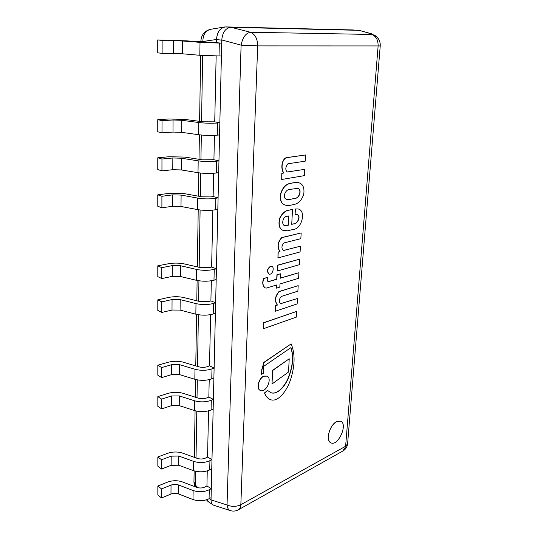 <?xml version="1.0" encoding="UTF-8"?>
<svg xmlns="http://www.w3.org/2000/svg" width="538" height="538" viewBox="0 0 538 538"><rect width="100%" height="100%" fill="white"/><g stroke="black" fill="none" stroke-linecap="round" stroke-linejoin="round"><path stroke-width="0.81" d="M378.113 38.4L375.726 35.898L370.911 33.739L375.726 35.898L376.862 37.001M347.622 443.52L342.814 451.039M380.225 45.898C380.433 42.132 379.162 39.039 376.432 36.618L371.59 34.452C376.055 36.107 378.234 39.973 378.12 46.053L345.618 446.244L240.842 504.711C236.411 506.809 231.817 506.904 227.049 504.994C227.386 508.02 228.455 509.889 230.264 510.596C233.156 511.49 235.947 511.174 238.623 509.654C239.988 508.726 240.721 507.078 240.842 504.711L257.675 45.898C257.541 38.743 255.133 34.197 250.459 32.26C245.752 33.127 242.638 37.425 241.105 45.158L257.675 45.898L380.225 45.932L347.595 443.843M238.233 509.876L343.224 450.81C345.752 449.21 347.205 446.896 347.595 443.877M371.953 33.907L359.068 30.33L370.911 33.739L371.59 34.452L250.459 32.26L231.111 27.31C225.63 27.942 222.517 32.166 221.784 39.98L241.105 45.158L227.049 504.994L211.037 499.876C211.03 502.748 211.972 504.55 213.868 505.283L230.264 510.596M359.001 30.33L231.199 27.31L359.068 30.33M211.037 499.789L221.784 39.98L211.037 499.789L209.235 498.645M336.687 421.577L340.709 421.214C348.247 424.166 337.945 446.87 330.85 442.808C325.335 440.716 329.72 424.704 336.687 421.577L335.208 422.538C331.327 425.935 329.041 430.434 328.355 436.036L328.341 437.838C328.53 440.366 329.37 442.021 330.85 442.808C337.945 446.87 348.247 424.166 340.709 421.214L336.687 421.577M231.199 27.31L225.893 26.907C220.372 27.559 217.238 31.796 216.498 39.617L221.777 40.108M206.935 485.975L207.258 470.878L206.935 485.975L204.917 487.018C202.355 488.174 199.679 488.302 196.895 487.401L181.461 481.584C176.807 480.293 172.18 480.474 167.587 482.122L157.849 485.989L161.514 488.921L171.03 485.094C173.566 484.18 176.067 484.133 178.535 484.967L193.129 490.508C198.751 492.337 204.131 492.075 209.275 489.735L211.293 488.686L206.935 485.975M207.554 457.098L208.549 410.844L207.554 457.098L205.509 458.08C202.92 459.17 200.21 459.284 197.385 458.416L181.75 452.835C177.042 451.59 172.355 451.745 167.701 453.299L157.842 456.957L161.555 459.755L171.192 456.15L178.791 456.042L193.579 461.369C199.275 463.124 204.722 462.895 209.928 460.676L211.972 459.687L207.554 457.098M208.838 397.064L209.215 379.626L208.838 397.064L206.747 397.925C204.09 398.88 201.306 398.961 198.408 398.167L182.362 393.096C177.52 391.953 172.718 392.061 167.943 393.412L157.829 396.6L161.635 399.115L171.528 395.968L179.322 395.928L194.507 400.77C200.358 402.377 205.953 402.209 211.286 400.272L213.384 399.398L208.838 397.064M209.511 365.853L210.607 314.622L209.511 365.853L207.386 366.647C204.696 367.528 201.884 367.595 198.939 366.842L182.671 362.04C177.775 360.958 172.906 361.038 168.071 362.282L157.816 365.215L161.676 367.575L171.696 364.677L179.598 364.677L194.991 369.256C200.923 370.776 206.592 370.642 211.992 368.853L214.117 368.053L209.511 365.853M210.903 300.883L211.333 280.762L210.903 300.883L208.724 301.536L200.049 301.616L183.33 297.42C178.293 296.465 173.297 296.485 168.333 297.487L157.802 299.861L161.77 301.892L172.059 299.538L180.176 299.612L196 303.614C202.1 304.952 207.917 304.891 213.465 303.439L215.644 302.78L210.903 300.883M211.629 267.05L212.846 210.143L211.629 267.05L209.423 267.621L200.627 267.648L183.673 263.781C178.569 262.894 173.498 262.88 168.468 263.748L157.795 265.819L161.817 267.668L172.247 265.617L180.479 265.732L196.525 269.417C202.712 270.654 208.616 270.641 214.232 269.363L216.437 268.785L211.629 267.05M213.135 196.504L213.633 173.297L213.135 196.504L210.876 196.908L201.831 196.8L184.386 193.653L168.75 193.418L157.775 194.83L161.911 196.276L172.644 194.877L181.104 195.079L197.621 198.078C203.989 199.1 210.062 199.168 215.832 198.28L218.092 197.876L213.135 196.504M213.922 159.712L214.447 135.368L213.922 159.712L202.456 159.84L184.756 157.089L168.898 156.74L157.768 157.789L161.965 159.019L172.846 157.977L181.434 158.219L198.192 160.849C204.655 161.743 210.815 161.864 216.666 161.192L218.959 160.882L213.922 159.712M214.736 121.837L216.148 56.06L214.736 121.837L203.108 121.796L185.139 119.463L169.053 118.992L157.755 119.658L162.012 120.653L173.061 119.994L181.77 120.29L198.778 122.516C205.341 123.283 211.589 123.451 217.52 123.014L219.847 122.798L214.736 121.837M162.106 53.383L157.742 52.811L157.735 39.94L162.126 40.424L162.106 53.383L182.362 53.793L199.813 55.286L221.407 56.033L221.71 43.175L216.431 42.67L216.498 39.617M207.029 499.62L208.811 502.109L212.577 504.51M225.893 26.907L353.849 29.973M195.597 486.91L195.59 485.242L193.956 481.94L194.131 470.864M209.363 502.458L208.105 501.604L207.002 499.634M200.862 41.09L202.866 41.493C202.92 34.667 205.583 30.592 210.856 29.26L210.856 29.26C204.749 30.679 201.414 34.627 200.862 41.09M157.735 39.94L185.933 40.827L216.431 42.67L216.498 39.496C217.063 32.428 219.8 28.258 224.716 26.967L353.91 29.973M287.043 199.349L288.738 199.544L295.409 198.32L288.946 199.598L287.144 199.376C281.818 199.053 285.039 189.389 289.464 189.504L297.366 188.361C302.309 188.757 299.76 198.098 295.409 198.32M295.207 198.266C299.458 198.058 302.141 188.878 297.258 188.334M288.395 205.657L294.246 204.453C298.637 203.431 301.811 200.008 303.762 194.191C304.595 187.634 302.874 183.808 298.597 182.705L294.979 182.57L289.962 183.458C285.678 184.628 282.632 188.078 280.823 193.821C279.861 200.412 281.502 204.211 285.732 205.213L288.395 205.657M298.489 182.678L294.77 182.523L289.753 183.411C285.463 184.574 282.416 188.031 280.607 193.767C279.652 200.358 281.293 204.158 285.523 205.16L285.631 205.186M284.79 225.651L288.052 225.214L288.523 216M288.052 225.214L284.891 225.684C280.87 225.005 283.042 216.236 286.868 216.363L288.738 215.953L288.26 225.274M287.534 230.795L293.748 229.322C301.657 228.825 306.492 210.681 298.18 208.959L295.389 209.033L295.086 214.635L296.989 214.568C301.71 215.765 297.252 224.662 293.587 223.909L291.731 224.339L292.511 209.477L289.7 210.076C285.617 210.412 282.329 213.203 279.827 218.448C278.328 225.106 279.545 229.127 283.486 230.513L287.534 230.795M292.511 209.477L289.491 210.022C285.409 210.358 282.12 213.149 279.619 218.394C278.119 225.045 279.336 229.067 283.277 230.452L283.378 230.486M296.889 214.541C301.488 215.926 296.963 224.581 293.378 223.855L291.737 224.232M298.072 208.939L295.18 208.979L295.086 214.635M287.211 171.985L304.777 169.349L287.312 172.012C285.14 169.826 285.342 167.083 287.931 163.781L305.241 161.165L305.591 154.964L286.451 157.701C281.468 159.873 280.93 169.315 283.882 173.014L281.999 173.323L281.704 179.484L304.421 175.623L304.777 169.349M305.591 154.964L286.243 157.654C281.26 159.826 280.715 169.268 283.674 172.967L281.784 173.276L281.704 179.484M283.378 250.493L300.211 246.256L283.479 250.526C281.28 248.448 281.441 245.913 283.963 242.927L300.85 238.67L301.172 232.934L281.831 237.668C277.736 242.335 277.144 246.996 280.056 251.656L278.22 252.14L277.944 257.931L300.096 251.959L300.412 246.323M301.172 232.934L281.63 237.608C277.527 242.268 276.935 246.935 279.854 251.596L278.018 252.073L277.944 257.931M280.547 303.661L297.453 298.496L280.648 303.701C278.664 301.751 278.872 299.336 281.287 296.465L297.87 291.152L298.186 285.658L279.182 291.603C275.167 296.357 274.588 300.85 277.453 305.08L275.651 305.671L275.389 311.22L297.151 303.903L297.453 298.496M298.186 285.658L278.987 291.529C274.965 296.283 274.387 300.776 277.258 305.006L275.456 305.597L275.389 311.22M291.152 343.863L263.862 362.383L261.764 369.586L261.562 374.273L263.58 373.318L263.734 366.317L290.944 347.615C293.741 355.719 293.136 365.208 289.114 376.075C285.779 386.116 276.74 395.881 270.419 392.431L267.521 390.406L264.683 393.049C265.779 396.022 267.473 398.12 269.76 399.344C278.085 403.587 287.998 389.458 291.206 377.508C295.053 364.468 295.032 353.251 291.152 343.863L264.057 362.471L261.959 369.673L261.757 374.361M267.521 390.406L264.494 392.962C265.59 395.934 267.278 398.026 269.565 399.25L269.666 399.297M290.829 347.696C293.54 355.806 292.901 365.248 288.913 376.028C285.584 385.988 276.64 395.699 270.325 392.384M277.312 271.017L299.37 264.709L299.686 259.161L277.588 265.321L277.312 271.017L277.588 265.321M299.686 259.161L277.386 265.254M279.982 283.956L298.603 278.307L298.92 272.699L280.264 278.227L280.48 273.808L277.131 274.784L276.922 279.215L268.26 281.784C267.137 280.897 266.942 279.437 267.662 277.4L263.761 278.529C262.302 283.022 262.847 286.169 265.395 287.978L266.418 288.072L276.646 284.972L276.492 288.139L279.827 287.117L279.982 283.956M276.438 285.032L276.492 288.139M267.662 277.4L263.559 278.462C262.1 282.948 262.645 286.095 265.194 287.904L265.295 287.938M280.48 273.808L276.929 274.716L276.72 279.148L268.132 281.69M298.92 272.699L280.271 278.092M263.465 328.718L296.404 317.084L296.727 311.401L263.721 322.82L263.465 328.718L263.721 322.82M296.727 311.401L263.519 322.746M289.229 358.779L272.463 370.426L272.013 383.964L288.502 372.054L289.229 358.779L272.658 370.514L272.013 383.964M270.614 266.364C267.332 268.899 266.835 271.468 269.114 274.071C272.268 275.362 275.019 267.278 271.73 266.377L270.614 266.364M271.629 266.35L270.412 266.297C267.13 268.825 266.626 271.394 268.913 274.003L269.013 274.037M264.057 376.196C258.892 377.999 256.101 388.833 260.379 390.447C265.853 393.439 272.779 378.375 266.989 376.123L264.057 376.196M266.895 376.075L263.862 376.109C258.697 377.911 255.913 388.739 260.184 390.359L260.284 390.4M211.293 488.686L211.084 497.663L209.074 498.733C203.949 501.113 198.589 501.382 192.994 499.533L178.455 493.924C176 493.084 173.512 493.131 170.976 494.066L161.501 497.953L161.514 488.921M161.501 497.953L157.849 494.987L157.849 485.989M211.972 459.687L211.757 468.901L209.719 469.909C204.534 472.169 199.107 472.404 193.438 470.629L178.71 465.235L171.138 465.343L161.541 469.022L161.555 459.755M161.541 469.022L157.842 466.184L157.842 456.957M213.384 399.398L213.156 409.102L211.071 409.996C205.751 411.98 200.183 412.155 194.359 410.528L179.235 405.605L171.474 405.652L161.622 408.88L161.635 399.115M161.622 408.88L157.829 406.311L157.829 396.6M214.117 368.053L213.882 378.012L211.77 378.839C206.384 380.675 200.741 380.823 194.837 379.27L179.51 374.609L171.642 374.623L161.662 377.602L161.676 367.575M161.662 377.602L157.822 375.188L157.816 365.215M215.644 302.78L215.395 313.291L213.23 313.977C207.708 315.49 201.911 315.557 195.839 314.192L180.082 310.09L172.005 310.036L161.75 312.47L161.77 301.892M161.75 312.47L157.802 310.386L157.802 299.861M216.437 268.785L216.182 279.592L213.989 280.197C208.394 281.529 202.517 281.562 196.357 280.291L180.385 276.498L172.187 276.404L161.797 278.549L161.817 267.668M161.797 278.549L157.795 276.64L157.795 265.819M218.092 197.876L217.823 209.309L215.57 209.746C209.827 210.694 203.781 210.64 197.446 209.585L181.003 206.471L172.577 206.283L161.898 207.789L161.911 196.276M161.898 207.789L157.782 206.276L157.775 194.83M218.959 160.882L218.684 172.651L216.397 172.987C210.573 173.727 204.447 173.626 198.011 172.691L181.326 169.941L172.785 169.712L161.945 170.869L161.965 159.019M161.945 170.869L157.768 169.571L157.768 157.789M219.847 122.798L219.565 134.917L217.251 135.159C211.347 135.67 205.126 135.522 198.596 134.708L181.662 132.355L172.994 132.072L161.999 132.859L162.012 120.653M161.999 132.859L157.762 131.79L157.755 119.658M162.126 40.424L182.476 40.989L200.015 42.341L221.71 43.175M197.89 487.704L195.59 485.242L195.819 471.315M202.853 42.125L202.866 41.493L216.498 39.496M196.034 457.932L196.8 411.153M197.022 397.73L197.318 379.868M197.533 366.425L198.387 314.723M198.603 301.253L198.939 280.782M199.161 267.312L200.102 209.995M200.324 196.531L200.708 173.061M200.93 159.604L201.333 135.031M201.555 121.595L202.638 55.508M170.976 494.066L171.03 485.094M209.074 498.733L209.275 489.735M192.994 499.533L193.129 490.508M178.455 493.924L178.535 484.967M171.138 465.343L171.192 456.15M209.719 469.909L209.928 460.676M193.438 470.629L193.579 461.369M178.71 465.235L178.791 456.042M171.474 405.652L171.528 395.968M211.071 409.996L211.286 400.272M194.359 410.528L194.507 400.77M179.235 405.605L179.322 395.928M171.642 374.623L171.696 364.677M211.77 378.839L211.992 368.853M194.837 379.27L194.991 369.256M179.51 374.609L179.598 364.677M172.005 310.036L172.059 299.538M213.23 313.977L213.465 303.439M195.839 314.192L196 303.614M180.082 310.09L180.176 299.612M172.187 276.404L172.247 265.617M213.989 280.197L214.232 269.363M196.357 280.291L196.525 269.417M180.385 276.498L180.479 265.732M172.577 206.283L172.644 194.877M215.57 209.746L215.832 198.28M197.446 209.585L197.621 198.078M181.003 206.471L181.104 195.079M172.785 169.712L172.846 157.977M216.397 172.987L216.666 161.192M198.011 172.691L198.192 160.849M181.326 169.941L181.434 158.219M172.994 132.072L173.061 119.994M217.251 135.159L217.52 123.014M198.596 134.708L198.778 122.516M181.662 132.355L181.77 120.29M173.431 53.41L173.505 40.585M219.027 56.06L219.316 43.168M199.813 55.286L200.015 42.341M182.362 53.793L182.476 40.989M193.949 482.304L194.884 486.641M208.105 501.604L206.444 499.822M224.716 26.967L210.856 29.26M200.862 41.123L200.849 41.971M200.634 55.36L199.605 121.339M199.39 134.816L199.006 159.302M198.798 172.812L198.428 196.188M198.219 209.719L197.325 266.895M197.11 280.459L196.794 300.803M196.578 314.374L195.771 365.907M195.563 379.478L195.281 397.178M195.072 410.743L194.339 457.334M328.362 435.975L328.335 437.717M335.308 422.458L334.024 423.588"/></g></svg>
